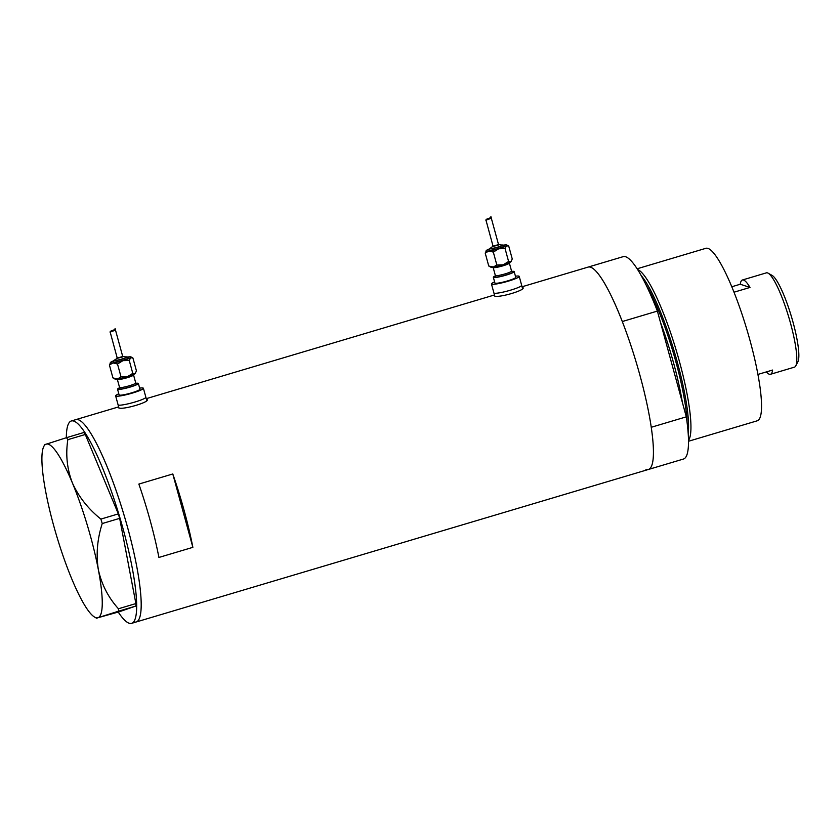 <?xml version="1.0" encoding="UTF-8"?>
<svg xmlns="http://www.w3.org/2000/svg" width="840" height="840" viewBox="0 0 840 840"><rect width="100%" height="100%" fill="white"/><g stroke="black" fill="none" stroke-linecap="round" stroke-linejoin="round"><path stroke-width="1.26" d="M118.808 393.803A14.396 1.754 -15.3 0 0 115.636 395.871L118.094 404.838A14.396 1.754 -15.3 0 0 118.398 405.08A14.396 1.754 -15.3 0 0 133.697 402.381A14.396 1.754 -15.3 0 0 145.866 397.236A14.396 1.754 -15.3 0 0 145.551 396.995M494.613 281.904A14.396 1.754 -15.3 0 0 491.453 283.973L493.899 292.929A14.396 1.754 -15.3 0 0 494.214 293.181A14.396 1.754 -15.3 0 0 509.502 290.472A14.396 1.754 -15.3 0 0 521.672 285.338A14.396 1.754 -15.3 0 0 521.356 285.096M118.703 407.075L118.524 407.778C121.936 410.466 151.966 401.52 146.811 399.357L146.422 399.284M494.508 295.176L494.34 295.869C497.742 298.557 527.783 289.621 522.617 287.448L522.228 287.385M172.788 473.97L138.852 484.082A105.578 18.921 73.4 0 1 158.917 557.445L192.864 547.344A105.578 18.921 -106.6 0 0 172.788 473.97L192.864 547.344M657.384 311.084L686.312 416.84L651.242 427.276A105.578 18.921 73.4 0 1 648.385 469.476A105.578 18.921 -106.6 0 0 638.222 369.18A105.578 18.921 -106.6 0 0 590.604 267.204A105.578 18.921 -106.6 0 0 588.126 267.099A105.578 18.921 73.4 0 1 622.314 321.531L657.384 311.084A105.578 18.921 73.4 0 0 623.196 256.651L522.06 286.766M133.665 621.894A105.578 18.921 -106.6 0 0 136.143 621.999A105.578 18.921 -106.6 0 0 125.979 521.703A105.578 18.921 -106.6 0 0 78.361 419.727A105.578 18.921 -106.6 0 0 75.883 419.622A105.578 18.921 73.4 0 1 136.657 566.045A105.578 18.921 73.4 0 1 136.143 621.999L131.628 623.343A105.578 18.921 73.4 0 1 118.241 612.077M686.312 416.84A105.578 18.921 73.4 0 1 683.456 459.039L136.143 621.999M66.329 437.724A105.578 18.921 73.4 0 1 71.358 420.966A105.578 18.921 73.4 0 1 132.132 567.389A105.578 18.921 73.4 0 1 131.628 623.343M100.895 519.089C88.211 508.925 78.719 496.881 72.398 482.947C67.032 468.93 65.52 454.503 67.841 439.667L66.496 437.671L44.72 444.675L43.827 446.397A90.584 16.233 -106.6 0 0 45.791 492.114A90.584 16.233 -106.6 0 0 71.767 578.886A90.584 16.233 -106.6 0 0 94.668 617.127A90.584 16.233 -106.6 0 0 98.049 617.694L118.43 611.236L118.451 608.769C108.339 597.566 101.64 584.556 98.364 569.72C95.949 554.578 97.24 539.196 102.228 523.551L100.895 519.089L118.335 513.891L85.292 434.48L67.841 439.667M66.496 437.671L83.937 432.485L85.292 434.48M118.451 608.769L135.891 603.572L135.87 606.039L119.049 611.835L98.049 617.694A90.584 16.233 -106.6 0 0 98.364 569.72A90.584 16.233 -106.6 0 0 72.398 482.947A90.584 16.233 -106.6 0 0 46.116 444.14A90.584 16.233 -106.6 0 0 43.827 446.397M94.668 617.127L96.663 618.25L98.049 617.694M135.87 606.039L118.43 611.236M135.891 603.572L119.669 518.354L102.228 523.551M118.335 513.891L119.669 518.354M688.17 433.314A88.473 15.855 -106.6 0 0 674.3 351.603A88.473 15.855 -106.6 0 0 641.214 275.604M637.591 269.493A89.985 16.117 73.4 0 1 676.421 350.973A89.985 16.117 73.4 0 1 688.485 440.412M637.14 268.779L705.863 248.315A89.985 16.117 73.4 0 1 707.984 248.409A89.985 16.117 73.4 0 1 748.566 335.318A89.985 16.117 73.4 0 1 757.228 420.798L688.496 441.263M648.385 469.476A105.578 18.921 73.4 0 1 645.908 469.361M768.149 273.189L772.159 275.447A45.833 8.211 73.4 0 1 791.458 316.712A45.833 8.211 73.4 0 1 797.874 361.82L795.764 365.904A49.193 8.81 -106.6 0 0 788.865 317.489A49.193 8.81 -106.6 0 0 768.149 273.189A49.193 8.81 -106.6 0 0 767.54 272.906A49.193 8.81 -106.6 0 0 766.385 272.853L742.392 280.004A49.193 8.81 73.4 0 1 743.547 280.046A49.193 8.81 73.4 0 1 749.994 287.448L734.013 292.205M757.911 374.43L772.601 370.052A49.193 8.81 73.4 0 1 770.469 374.294L794.451 367.143A49.193 8.81 -106.6 0 0 795.764 365.904M770.469 374.294A49.193 8.81 73.4 0 1 769.314 374.241A49.193 8.81 73.4 0 1 766.374 371.899M742.392 280.004A49.193 8.81 73.4 0 0 740.271 284.235L731.798 286.755M740.271 284.235L749.994 287.448M115.175 359.678L113.526 360.696L113.201 361.977A7.801 0.956 -15.3 0 0 113.368 362.103A7.801 0.956 -15.3 0 0 121.653 360.644A7.801 0.956 -15.3 0 0 128.247 357.861L127.323 356.927L125.391 356.885M115.322 360.286A5.397 0.662 -15.3 0 0 121.055 359.268A5.397 0.662 -15.3 0 0 125.622 357.346L124.751 356.444L122.777 356.486L116.634 358.25L115.206 360.192A5.397 0.662 -15.3 0 0 115.322 360.286M113.348 360.938A10.794 1.312 -15.3 0 0 110.796 362.177A10.794 1.312 -15.3 0 0 110.345 362.586A10.794 1.312 -15.3 0 0 110.544 362.943A10.794 1.312 -15.3 0 0 113.022 362.911A10.794 1.312 -15.3 0 0 122.945 360.654A10.794 1.312 -15.3 0 0 130.651 357.661A10.794 1.312 -15.3 0 0 131.019 356.927A10.794 1.312 -15.3 0 0 128.436 356.927A10.794 1.312 -15.3 0 0 127.596 357.042M110.796 362.177L109.41 365.012L113.022 362.911L117.505 364.004L122.945 360.654L129.266 360.497L130.651 357.661L132.919 358.019L136.447 370.892L135.051 373.737A10.794 1.312 -15.3 0 0 135.503 373.328A10.794 1.312 -15.3 0 0 135.544 373.244M115.08 328.556C116.907 331.181 110.166 330.866 110.355 332.735C108.696 330.382 115.364 330.666 115.08 328.556L122.808 356.811M117.348 358.302L122.871 356.853M135.503 373.328L135.051 373.737A10.794 1.312 164.7 0 1 127.344 376.73L121.034 376.877L117.422 378.987A10.794 1.312 -15.3 0 0 127.344 376.73L132.783 373.38L135.051 373.737M119.574 387.776A10.794 1.312 -15.3 0 0 117.537 389.183A10.794 1.312 -15.3 0 0 117.768 389.361A10.794 1.312 -15.3 0 0 129.245 387.334A10.794 1.312 -15.3 0 0 138.369 383.481A10.794 1.312 -15.3 0 0 138.138 383.303A10.794 1.312 -15.3 0 0 135.902 383.313M117.537 389.183L119.112 394.926A10.794 1.312 -15.3 0 0 119.343 395.105A10.794 1.312 -15.3 0 0 130.82 393.078A10.794 1.312 -15.3 0 0 139.944 389.225L138.369 383.481M115.636 395.871A14.396 1.754 -15.3 0 0 115.952 396.123A14.396 1.754 -15.3 0 0 131.239 393.414A14.396 1.754 -15.3 0 0 143.409 388.28A14.396 1.754 -15.3 0 0 143.105 388.038A14.396 1.754 -15.3 0 0 139.629 388.112M118.923 407.862L118.094 404.838A14.396 1.754 -15.3 0 0 118.398 405.08A14.396 1.754 -15.3 0 0 133.697 402.381A14.396 1.754 -15.3 0 0 145.866 397.236L146.748 400.459M114.828 378.977A10.794 1.312 -15.3 0 0 117.422 378.987L112.927 377.895L114.828 378.977M110.355 332.735L117.317 358.376M131.019 356.927L132.919 358.019M129.266 360.497L132.783 373.38M117.505 364.004L121.034 376.877M109.41 365.012L112.927 377.895M501.218 245.007A6.594 0.809 -15.3 0 1 502.446 245.018A6.594 0.809 -15.3 0 1 497.584 247.317A6.594 0.809 -15.3 0 1 490.004 248.714A6.594 0.809 -15.3 0 1 490.98 247.8L489.332 248.797L489.017 250.068A7.801 0.956 -15.3 0 0 489.185 250.204A7.801 0.956 -15.3 0 0 497.469 248.745A7.801 0.956 -15.3 0 0 504.063 245.952L503.139 245.018L501.197 244.986M491.127 248.378A5.397 0.662 -15.3 0 0 496.87 247.37A5.397 0.662 -15.3 0 0 501.428 245.438L500.556 244.545L498.582 244.587L492.44 246.351L491.012 248.294A5.397 0.662 -15.3 0 0 491.127 248.378M489.163 249.039A10.794 1.312 -15.3 0 0 486.612 250.268A10.794 1.312 -15.3 0 0 486.161 250.688A10.794 1.312 -15.3 0 0 486.36 251.045A10.794 1.312 -15.3 0 0 488.828 251.003A10.794 1.312 -15.3 0 0 498.761 248.745A10.794 1.312 -15.3 0 0 506.468 245.753A10.794 1.312 -15.3 0 0 506.835 245.028A10.794 1.312 -15.3 0 0 504.242 245.018A10.794 1.312 -15.3 0 0 503.402 245.144M486.612 250.268L485.216 253.113L488.828 251.003L493.322 252.095L498.761 248.745L505.071 248.598L506.468 245.753L508.736 246.109L512.253 258.993L510.867 261.839A10.794 1.312 -15.3 0 0 511.319 261.418A10.794 1.312 -15.3 0 0 511.35 261.334M490.896 216.657C492.723 219.282 485.971 218.967 486.161 220.836C484.502 218.484 491.18 218.768 490.896 216.657L498.624 244.913M493.164 246.404L498.687 244.954M511.319 261.418L510.867 261.839A10.794 1.312 164.7 0 1 503.16 264.831L496.839 264.978L493.227 267.089A10.794 1.312 -15.3 0 0 503.16 264.831L508.599 261.482L510.867 261.839M495.38 275.877A10.794 1.312 -15.3 0 0 493.353 277.284A10.794 1.312 -15.3 0 0 493.584 277.463A10.794 1.312 -15.3 0 0 505.05 275.436A10.794 1.312 -15.3 0 0 514.174 271.582A10.794 1.312 -15.3 0 0 513.944 271.404A10.794 1.312 -15.3 0 0 511.718 271.415M493.353 277.284L494.918 283.028A10.794 1.312 -15.3 0 0 495.149 283.206A10.794 1.312 -15.3 0 0 506.625 281.18A10.794 1.312 -15.3 0 0 515.75 277.326L514.174 271.582M491.453 283.973A14.396 1.754 -15.3 0 0 491.757 284.214A14.396 1.754 -15.3 0 0 507.056 281.516A14.396 1.754 -15.3 0 0 519.225 276.381A14.396 1.754 -15.3 0 0 518.91 276.129A14.396 1.754 -15.3 0 0 515.445 276.203M494.729 295.964L493.899 292.929A14.396 1.754 -15.3 0 0 494.214 293.181A14.396 1.754 -15.3 0 0 509.502 290.472A14.396 1.754 -15.3 0 0 521.672 285.338L522.553 288.561M490.644 267.078A10.794 1.312 -15.3 0 0 493.227 267.089L488.744 265.997L490.644 267.078M486.161 220.836L493.132 246.477M506.835 245.028L508.736 246.109M505.071 248.598L508.599 261.482M493.322 252.095L496.839 264.978M485.216 253.113L488.744 265.997M687.12 422.741A87.581 15.697 -106.6 0 0 646.118 285.033M660.44 322.287A87.581 15.697 73.4 0 1 682.395 402.518M135.744 382.967L133.539 374.923A8.4 1.018 164.7 0 1 126.441 377.927A8.4 1.018 164.7 0 1 117.516 379.502A8.4 1.018 164.7 0 1 117.338 379.365L119.543 387.397A8.4 1.018 -15.3 0 0 119.721 387.544A8.4 1.018 -15.3 0 0 128.646 385.969A8.4 1.018 -15.3 0 0 135.744 382.967L136.332 383.639M136.174 383.565A9.597 1.166 164.7 0 1 137.004 383.639A9.597 1.166 164.7 0 1 129.927 386.988A9.597 1.166 164.7 0 1 118.902 389.025A9.597 1.166 164.7 0 1 120.53 387.608M115.164 359.709A6.594 0.809 -15.3 0 0 114.188 360.623A6.594 0.809 -15.3 0 0 121.769 359.216A6.594 0.809 -15.3 0 0 126.63 356.916A6.594 0.809 -15.3 0 0 125.402 356.906M511.55 271.068L509.355 263.025A8.4 1.018 164.7 0 1 502.257 266.028A8.4 1.018 164.7 0 1 493.332 267.603A8.4 1.018 164.7 0 1 493.154 267.456L495.348 275.499A8.4 1.018 -15.3 0 0 495.527 275.646A8.4 1.018 -15.3 0 0 504.452 274.071A8.4 1.018 -15.3 0 0 511.55 271.068L512.138 271.73M511.98 271.656A9.597 1.166 164.7 0 1 512.809 271.74A9.597 1.166 164.7 0 1 505.743 275.09A9.597 1.166 164.7 0 1 494.718 277.127A9.597 1.166 164.7 0 1 496.335 275.709M494.456 294.987L146.255 398.664M118.65 406.886L71.358 420.966M116.77 378.704L117.338 379.365M119.752 388.028L119.543 387.397M143.409 388.28L145.866 397.236M133.539 374.923L133.707 374.052M492.576 266.795L493.154 267.456M495.558 276.119L495.348 275.499M519.225 276.381L521.672 285.338M509.355 263.025L509.523 262.154"/></g></svg>
